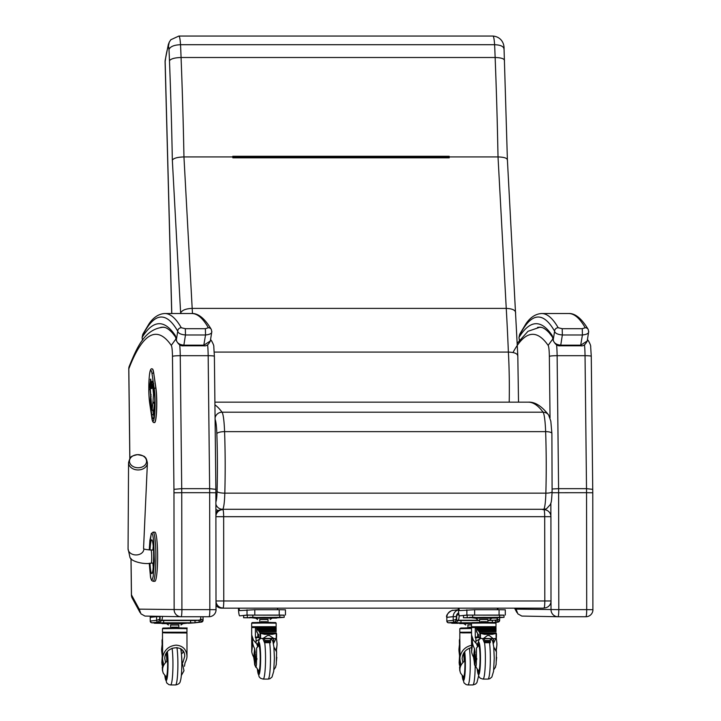 <?xml version="1.0" encoding="UTF-8"?>
<svg xmlns="http://www.w3.org/2000/svg" width="721" height="721" viewBox="0 0 721 721"><rect width="100%" height="100%" fill="white"/><g stroke="black" fill="none" stroke-linecap="round" stroke-linejoin="round"><path stroke-width="1.08" d="M551.006 601.765L551.015 609.705A7.021 6.976 90.9 0 0 557.883 616.734L557.883 616.734A7.021 6.976 90.9 0 0 557.991 616.734L557.991 616.734A7.021 0.793 -90 0 0 558.793 609.624L516.092 609.146L517.831 613.85L521.842 616.076L557.883 616.734A7.021 7.021 0 0 0 557.991 616.734L585.912 616.734A7.021 7.021 0 0 0 592.932 609.696L586.705 609.624A7.021 0.793 90 0 1 585.912 616.734L557.991 616.734M592.725 492.776L586.543 492.686L586.705 609.624L558.793 609.624L558.622 492.686A47.415 5.371 -90 0 0 558.595 488.658L552.178 489M592.887 609.705L592.77 492.767L591.265 356.291A7.021 0.685 179.4 0 0 585.037 355.687L586.515 488.658L592.698 489.343M587.39 339.879L588.805 341.375M512.992 352.524A841.182 95.343 90 0 1 548.14 345.386L552.926 338.825M215.921 516.687L550.925 516.678A7.021 7.021 0 0 0 543.904 509.666L543.904 509.666A7.021 0.793 90 0 1 543.904 509.666A7.021 0.793 90 0 1 544.697 516.596L544.815 600.89A7.021 0.793 90 0 1 544.031 608.001A7.021 6.976 83.7 0 0 544.788 607.956L544.788 607.956A7.021 7.021 0 0 0 551.042 600.963L216.048 600.972M550.997 600.972L550.925 516.678M216.048 605.397A7.021 6.976 83.7 0 0 221.59 608.154L542.643 608.154A7.021 6.976 83.7 0 0 543.4 608.109L544.788 607.956M216.048 601.774A7.021 6.976 83.7 0 0 222.987 608.001A7.021 0.793 -90 0 0 223.771 600.89L223.654 516.596A7.021 0.793 -90 0 0 222.861 509.666L222.861 509.666A7.021 0.793 -90 0 0 222.852 509.666A7.021 6.976 83.7 0 0 222.095 509.702L222.095 509.702A7.021 6.976 83.7 0 0 215.921 515.894M222.861 509.666L222.87 509.666A7.021 7.021 0 0 0 222.095 509.702L220.698 509.855A7.021 6.976 83.7 0 0 215.921 512.568M215.912 509.405A7.021 6.967 64.4 0 0 218.49 510.486M153.086 581.297L151.617 580.477L150.527 577.341L149.238 563.254L150.806 578.35L151.302 579.594L152.257 579.603L153.213 576.268L154.375 560.983L153.645 540.263L152.753 535.081L152.266 533.837L151.302 533.828L149.914 540.263L149.256 549.925L151.239 533.63L153.086 532.134L154.835 532.134A24.586 2.785 -90 0 1 157.62 556.711A24.586 2.785 -90 0 1 154.835 581.297L153.086 581.297A24.586 2.785 -90 0 0 155.88 556.711A24.586 2.785 -90 0 0 153.086 532.134M137.396 454.663A8.544 6.552 -178.7 0 1 144.137 456.69A8.544 6.552 -178.7 0 1 142.407 466.875A8.544 6.552 -178.7 0 1 129.879 463.107A8.544 6.552 -178.7 0 1 137.396 454.663C133.124 455.672 131.087 456.438 131.285 456.97C130.618 456.654 129.708 458.529 128.563 462.603A9.427 7.237 1.3 0 0 137.819 469.957A9.427 7.237 1.3 0 0 147.408 463.044C146.724 459.43 145.912 457.52 144.966 457.312C145.074 456.384 142.551 455.501 137.396 454.663M160.621 327.424A842.939 95.542 90 0 1 162.811 327.208C165.488 327.01 168.678 328.911 172.391 332.913L175.78 337.338L175.257 335.463L175.573 336.986M142.542 340.114L142.091 337.581L142.65 334.832A3.515 3.263 16.6 0 0 142.524 335.833A10.536 1.199 90 0 1 142.686 335.409A3.515 3.407 -153.4 0 1 143.037 333.841L149.211 323.54C153.69 317.177 158.89 313.833 164.83 313.527A749.876 84.997 -90 0 1 181.295 327.74A3.515 3.425 -29.9 0 0 177.736 331.182C178.087 333.228 180.674 334.499 185.477 334.986L185.324 328.695L181.295 327.74M211.37 329.542A3.515 3.425 150.1 0 0 211.316 329.434A3.515 3.425 150.1 0 0 211.307 329.434A3.515 3.425 150.1 0 0 208.342 327.74L205.386 328.695L185.324 328.695M205.386 328.695L205.539 334.986L203.701 345.81C206.377 346.305 208.585 344.692 210.343 340.97L203.935 345.152L183.873 345.152L185.477 334.986L205.539 334.986C210.153 334.499 212.226 333.237 211.758 331.182M211.776 331.912L211.307 329.434C203.142 315.627 196.148 313.256 191.876 313.527A749.876 84.997 90 0 1 208.342 327.74M203.701 345.81L183.63 345.81L183.873 345.152C179.529 344.755 177.015 343.043 176.339 340.006A3.515 2.83 171 0 0 176.357 340.537A3.515 2.83 171 0 0 176.357 340.546A3.515 2.83 171 0 0 176.384 340.663M537.496 327.424A842.939 95.542 90 0 1 539.687 327.208C542.363 327.01 545.563 328.911 549.276 332.913L552.656 337.338L552.142 335.463L552.448 336.986M519.417 340.114L518.967 337.581L519.526 334.832A3.515 3.263 16.6 0 0 519.408 335.833A10.536 1.199 90 0 1 519.562 335.409A3.515 3.407 -153.4 0 1 519.913 333.841L526.087 323.54C530.566 317.177 535.775 313.833 541.705 313.527A749.876 84.997 -90 0 1 558.18 327.74A3.515 3.425 -29.9 0 0 554.611 331.182C554.972 333.228 557.549 334.499 562.353 334.986L562.2 328.695L558.18 327.74M588.246 329.542A3.515 3.425 150.1 0 0 588.192 329.434L588.192 329.434A3.515 3.425 150.1 0 0 585.218 327.74L582.271 328.695L562.2 328.695M582.271 328.695L582.424 334.986L580.585 345.81C583.253 346.305 585.461 344.692 587.218 340.97L580.811 345.152L560.749 345.152L562.353 334.986L582.424 334.986C587.029 334.499 589.102 333.237 588.633 331.182M588.651 331.912L588.192 329.434C580.017 315.627 573.024 313.256 568.752 313.527A749.876 84.997 90 0 1 585.218 327.74M580.585 345.81L560.514 345.81L560.749 345.152C556.405 344.755 553.899 343.043 553.214 340.006A3.515 2.83 171 0 0 553.232 340.537A3.515 2.83 171 0 0 553.241 340.546A3.515 2.83 171 0 0 553.259 340.663M458.268 608.154A12.293 1.397 -90 0 0 459.556 615.869A12.293 1.397 -90 0 0 459.574 615.869L466.875 615.067L504.024 615.202M474.643 614.977L474.643 609.714L459.574 610.597A7.021 0.793 90 0 1 459.556 610.597A7.021 0.793 90 0 1 458.953 608.154M497.346 608.154A7.021 0.793 -90 0 0 497.562 609.714M474.643 609.714L499.067 609.714L499.076 614.977M505.25 609.804L499.067 609.714M200.88 616.734A12.293 1.397 90 0 1 199.924 620.24L199.302 620.312M160.918 620.312L161.54 620.24A12.293 1.397 -90 0 0 162.531 616.437M497.923 608.154A12.293 1.397 90 0 1 497.905 609.714M497.355 617.816A12.293 1.397 90 0 1 496.544 620.24L495.922 620.312M458.682 613.102A7.021 0.793 90 0 1 458.15 614.968L456.672 615.13M457.538 620.312L458.159 620.24A12.293 1.397 -90 0 0 459.232 615.536M238.417 608.154A12.293 1.397 -90 0 0 239.714 615.869A12.293 1.397 -90 0 0 239.732 615.869L247.024 615.067L284.182 615.202M254.801 614.977L254.792 609.714L239.723 610.597A7.021 0.793 90 0 1 239.714 610.597A7.021 0.793 90 0 1 239.111 608.154M277.495 608.154A7.021 0.793 -90 0 0 277.711 609.714M254.792 609.714L279.225 609.714L279.225 614.977M285.408 609.804L279.225 609.714M160.071 616.401L160.08 619.249L158.368 622.097A1.757 1.748 -96.3 0 1 156.619 620.339L156.61 616.653L150.229 617.356L150.238 621.042L156.619 620.339L159.729 619.249L159.72 616.617L156.61 616.653A7.021 6.976 -96.3 0 1 156.619 616.338M150.319 616.239A7.021 6.976 83.7 0 0 150.229 617.356L150.238 621.042A1.757 1.748 83.7 0 0 151.987 622.8L158.368 622.097L153.384 622.8A1.757 1.748 83.7 0 0 153.573 622.791L159.981 622.079L161.801 620.312L160.053 620.312L160.08 619.249M200.195 619.979L195.003 620.682M195.003 622.638L199.888 622.097L198.437 620.312M200.555 618.834L203.034 620.339A1.757 1.748 -96.3 0 1 201.474 622.088L201.474 622.088A1.757 1.748 -96.3 0 1 201.285 622.097L195.094 622.791A1.757 1.748 -96.3 0 1 195.003 622.791L195.003 620.601L190.587 620.547L190.587 622.764L195.003 622.818L188.37 623.286M200.456 619.249L201.285 622.097L199.888 622.097M457.556 615.04L456.672 615.04L456.681 619.249L454.969 622.097A1.757 1.748 -96.3 0 1 453.221 620.339L453.221 616.653L446.84 617.356L446.84 621.042L453.221 620.339L456.33 619.249L456.33 616.617L453.221 616.653A7.021 6.976 -96.3 0 1 458.367 609.876M446.768 617.365C445.19 614.463 452.464 609.452 453.049 610.372L453.049 610.372A7.021 6.976 83.7 0 0 446.84 617.356L446.84 621.042A1.757 1.748 83.7 0 0 448.588 622.8L454.969 622.097L449.985 622.8A1.757 1.748 83.7 0 0 450.174 622.791L456.582 622.079L458.403 620.312L456.654 620.312L456.681 619.249M496.796 619.997L488 620.547M493.218 622.457L496.499 622.097L495.039 620.312M497.157 618.897L499.635 620.339A1.757 1.748 -96.3 0 1 498.076 622.088L498.076 622.088A1.757 1.748 -96.3 0 1 497.887 622.097L494.399 622.484M497.075 619.249L497.887 622.097L496.499 622.097M255.144 661.959L255.351 655.01L254.639 655.822L254.162 660.121L253.693 657.192A30.516 21.17 6.3 0 1 251.755 651.802L251.791 635.282L253.45 640.086L256.847 644.042L256.063 642.997L256.054 637.788A12.428 7.985 5.5 0 1 256.18 637.715L255.423 637.806L255.414 628.018L274.674 627.964A76.507 8.67 90 0 1 275.422 628.487L275.467 628.739M255.919 627.964A76.507 8.67 90 0 1 256.667 628.487L256.766 632.092A22.531 2.551 90 0 1 256.811 632.083A22.531 2.551 90 0 1 257.839 633.984L257.767 637.445A132.745 15.042 90 0 0 256.631 637.058A132.745 15.042 90 0 1 256.631 637.058L256.622 637.058A74.669 8.463 90 0 0 255.441 637.797M276.35 637.445L277.017 643.195A30.516 21.17 -173.7 0 1 276.954 645.683A30.516 21.17 -173.7 0 1 276.332 648.576L276.54 651.658M276.792 657.381A26.92 18.674 -173.7 0 1 276.603 658.39L276.449 658.39M276.467 659.201L276.603 658.39M256.919 658.39L256.856 659.697M254.162 660.121L255.018 665.231L255.955 656.498M255.018 665.231A26.92 18.674 6.3 0 0 255.703 666.997M256.658 658.39A26.92 18.674 -173.7 0 1 255.973 656.615M255.351 655.01L255.405 654.524M254.612 661.734L254.756 660.409M255.243 651.982L255.081 654.731M255.117 651.514L254.639 648.576A30.516 21.17 -173.7 0 1 252.71 643.195L251.809 651.306M253.693 657.192L254.639 648.576M251.755 651.802L251.665 627.531L276.143 627.495L251.665 627.531M273.692 638.698L273.412 643.465M275.963 638.509L273.448 643.646M256.063 641.221L260.209 638.68M272.628 640.744L273.259 641.753L273.592 638.698M258.722 637.598L256.18 637.715M251.791 635.282L252.71 643.195M275.332 626.738L252.476 626.774M270.889 622.43L256.91 622.448M276.603 659.147L276.458 661.175M255.153 654.758L255.099 661.986L254.693 658.922M270.591 638.698L270.429 642.699L270.456 638.698M264.535 642.699L270.42 642.69L264.535 642.699L262.832 638.698M264.201 638.698L264.904 640.518L264.544 642.69M262.633 638.689L267.572 635.516L269.411 635.516L274.088 638.689L260.02 638.409L258.758 637.652L258.569 634.219L257.839 633.984M256.847 644.042L257.712 646.701M273.259 642.717L273.259 641.753M257.866 643.619L257.027 644.232M276.242 632.885A22.531 2.551 90 0 1 276.594 633.984L276.54 637.445M270.402 642.402L264.724 642.402M270.411 642.519L264.634 642.519M260.146 633.227L260.101 633.038A1.28 0.469 -176.5 0 1 260.029 632.957L276.251 632.948L276.26 638.409L276.251 632.948A1.28 0.469 -178.4 0 1 276.224 633.038L260.146 633.227L264.427 634.318L272.421 634.318L264.427 634.318M257.415 629.027L275.629 628.829L257.442 629.199L258.154 630.136L275.945 629.938L258.262 630.163L259.082 631.569L276.152 631.398L276.143 627.495M275.918 630.127L275.656 629.027M276.134 631.56L275.954 630.163M259.2 631.641L276.152 631.398L259.2 631.641L260.011 632.948L260.02 638.409M259.227 631.821L276.161 631.641M258.262 630.163L275.945 629.938M257.397 628.865L275.647 628.865L257.316 629.045A71.785 6.849 -106.9 0 0 256.991 628.703L256.928 632.11M256.982 628.694L275.44 628.694L256.928 628.964M276.197 633.227L276.26 638.4L274.088 638.689M275.873 633.561L272.421 634.318M273.737 638.689L263.012 638.689M272.989 638.382L263.832 638.382M249.763 617.356L255.216 617.347L249.763 617.32M249.358 617.708L249.998 617.708M249.358 617.78L250.097 617.771M278.423 617.311L282.317 617.329L278.423 617.311M284.146 615.13L279.766 615.067L279.766 617.275L284.182 617.338L277.549 617.798M284.182 617.338L284.182 615.121M279.766 617.275L243.599 617.753L243.599 615.545L247.33 615.13L247.33 617.338M247.33 615.13L279.766 615.067M250.178 617.807L243.599 617.753M243.626 615.536L243.635 617.744M266.725 621.727L261.065 621.736M268.005 621.691L268.005 619.474L259.785 619.483L259.785 621.7M268.023 619.537L259.767 619.546M270.204 619.483L272.042 618.185L263.895 618.095L255.739 618.203L257.577 619.501M271.997 618.194L255.739 618.203L276.558 618.077L277.991 617.527L263.895 617.374L249.79 617.564L255.748 618.221M254.684 664.771L258.65 670.881A12.59 1.424 -90 0 0 258.785 670.936A12.59 1.424 -90 0 0 260.218 658.174A12.59 1.424 -90 0 0 258.785 645.764A12.59 1.424 -90 0 0 258.65 645.827L256.631 647.981L256.478 664.411A16.989 12.104 173.4 0 0 256.46 664.546L255.919 667.394L254.684 664.771L254.288 660.571M275.449 667.394L276.26 664.546A16.989 12.104 173.4 0 0 276.278 664.411L276.621 651.937L273.908 647.034M258.037 645.646A14.339 1.622 90 0 1 258.785 644.006A14.339 1.622 90 0 1 260.416 658.354A14.339 1.622 90 0 1 258.785 672.693A14.339 1.622 90 0 1 257.866 670.16A14.339 1.622 -90 0 0 258.785 672.693A14.339 1.622 -90 0 0 260.416 658.354A14.339 1.622 -90 0 0 258.785 644.006A14.339 1.622 -90 0 0 258.037 645.646A14.339 1.622 -90 0 0 257.866 646.548A14.339 1.622 90 0 1 258.037 645.646M258.271 646.16A13.023 1.478 90 0 1 258.785 645.331A13.023 1.478 90 0 1 260.263 658.354A13.023 1.478 90 0 1 258.785 671.377A13.023 1.478 90 0 1 258.271 670.548M475.085 651.982L474.535 658.913L474.932 654.731L474.003 660.121L473.535 657.192A30.516 21.17 6.3 0 1 471.597 651.802L471.633 635.282L473.3 640.086L476.698 644.042L475.905 642.997L475.896 637.788A12.428 7.985 5.5 0 1 476.022 637.715L475.283 637.797L475.256 628.018L494.516 627.964A76.507 8.67 90 0 1 495.264 628.487L495.309 628.739M475.761 627.964A76.507 8.67 90 0 1 476.509 628.487L476.608 632.092A22.531 2.551 90 0 1 476.653 632.083A22.531 2.551 90 0 1 477.681 633.984L477.617 637.445L478.546 637.445L477.644 637.445M496.201 637.445L496.868 643.195A30.516 21.17 -173.7 0 1 496.805 645.683A30.516 21.17 -173.7 0 1 496.183 648.576L496.39 651.658M496.634 657.381A26.92 18.674 -173.7 0 1 496.445 658.39L496.291 658.39M496.309 659.201L496.445 658.39M476.761 658.39L476.698 659.697M474.003 660.121L474.86 665.231L475.806 656.498M474.86 665.231A26.92 18.674 6.3 0 0 475.545 666.997M476.5 658.39A26.92 18.674 -173.7 0 1 475.815 656.615M474.995 661.959L475.256 654.524M474.454 661.734L474.607 660.409M474.959 651.514L474.49 648.576A30.516 21.17 -173.7 0 1 472.552 643.195L471.66 651.306M473.535 657.192L474.49 648.576M471.597 651.802L471.516 627.531L495.985 627.495L471.516 627.531M477.617 637.445A132.745 15.042 90 0 0 476.473 637.058L476.473 637.058A74.669 8.463 90 0 0 475.283 637.797L475.364 637.797M493.543 638.698L493.263 643.465M495.814 638.509L493.299 643.646M475.905 641.221L480.06 638.68M492.479 640.744L493.101 641.753L493.443 638.698M478.573 637.598L476.022 637.715M471.633 635.282L472.552 643.195M495.174 626.738L472.327 626.774M490.731 622.43L476.752 622.448M496.445 659.147L496.3 661.175M475.202 655.01L474.941 661.986L474.535 658.922M490.442 638.698L490.271 642.699L490.298 638.698M484.052 638.698L484.746 640.518L484.395 642.69L490.271 642.699L484.377 642.699L482.673 638.698L493.93 638.689L483.674 638.382L487.414 635.516L489.262 635.516L492.84 638.382M482.655 638.698L478.6 637.652L478.411 634.219L477.681 633.984M476.698 644.042L477.563 646.701M493.101 642.717L493.101 641.753M477.717 643.619L476.878 644.232M496.084 632.885A22.531 2.551 90 0 1 496.436 633.984L496.381 637.445M490.253 642.402L484.566 642.402M490.262 642.519L484.476 642.519M479.997 633.227L479.943 633.038A1.28 0.469 -176.5 0 1 479.88 632.957L496.102 632.948L496.111 638.409L496.102 632.948A1.28 0.469 -178.4 0 1 496.075 633.038L479.997 633.227L484.278 634.318L492.263 634.318L484.278 634.318M477.266 629.027L495.48 628.829L477.284 629.199L477.996 630.136L495.787 629.938L478.113 630.163L478.924 631.569L495.994 631.398L495.985 627.495M495.769 630.127L495.498 629.027M495.985 631.56L495.805 630.163M479.05 631.641L496.003 631.461L479.05 631.641L479.862 632.948L479.871 638.409M479.068 631.821L496.003 631.641M478.113 630.163L495.787 629.938M495.48 628.829L477.167 629.045A71.785 6.849 -106.9 0 0 476.842 628.703L476.77 632.11M476.833 628.694L495.282 628.694L476.779 628.964M482.475 638.689L483.674 638.382M496.048 633.227L496.111 638.4L493.93 638.689M495.715 633.561L492.263 634.318M493.588 638.689L482.854 638.689M469.605 617.356L475.067 617.347L469.605 617.32M469.209 617.708L469.84 617.708M469.209 617.78L469.939 617.771M498.265 617.311L502.167 617.329L498.265 617.311M503.997 615.13L499.608 615.067L499.617 617.275L504.024 617.338L497.391 617.798M499.617 617.275L463.477 617.744L463.441 615.545L467.172 615.13L467.172 617.338M467.172 615.13L499.608 615.067M470.02 617.807L463.45 617.753L463.441 615.545M486.567 621.727L480.916 621.736M487.856 621.691L487.847 619.474L479.627 619.483L479.627 621.7M487.865 619.537L479.609 619.546M490.055 619.483L491.893 618.185L483.737 618.095L475.581 618.203L477.428 619.501M491.839 618.194L475.581 618.203L496.399 618.077L497.841 617.527L483.737 617.374L469.632 617.564L475.59 618.221M474.535 664.771L478.501 670.881A12.59 1.424 -90 0 0 478.636 670.936A12.59 1.424 -90 0 0 480.06 658.174A12.59 1.424 -90 0 0 478.636 645.764A12.59 1.424 -90 0 0 478.501 645.827L476.482 647.981L476.32 664.411A16.989 12.104 173.4 0 0 476.311 664.546L475.77 667.394L474.535 664.771L474.13 660.571M495.291 667.394L496.111 664.546A16.989 12.104 173.4 0 0 496.12 664.411L496.472 651.937L493.759 647.034M477.879 645.646A14.339 1.622 90 0 1 478.636 644.006A14.339 1.622 90 0 1 480.258 658.354A14.339 1.622 90 0 1 478.636 672.693A14.339 1.622 90 0 1 477.708 670.16A14.339 1.622 -90 0 0 478.636 672.693A14.339 1.622 -90 0 0 480.258 658.354A14.339 1.622 -90 0 0 478.636 644.006A14.339 1.622 -90 0 0 477.879 645.646A14.339 1.622 -90 0 0 477.708 646.548A14.339 1.622 90 0 1 477.879 645.646M478.113 646.16A13.023 1.478 90 0 1 478.636 645.331A13.023 1.478 90 0 1 480.105 658.354A13.023 1.478 90 0 1 478.636 671.377A13.023 1.478 90 0 1 478.113 670.548M162.928 664.69L162.459 660.616L162.522 667.844L162.928 664.69L163.117 666.637M163.162 666.483L162.153 657.408L161.837 662.644A26.92 19.152 173.4 0 0 161.883 663.059L162.126 665.15M162.423 660.679L162.234 659.066M162.567 667.817L163 665.627M162.658 669.665L162.432 667.754M162.117 665.077L161.837 662.644M162.576 656.795L161.657 648.882L162.549 640.771L162.631 657.282C164.298 649.9 168.795 645.863 176.131 645.142C182.81 645.71 186.433 649.378 187 656.128L186.946 657.282A30.516 21.711 -6.6 0 1 185.027 662.797L184.441 666.267M181.863 649.711L181.115 651.171M186.153 632.218L163.306 632.254M181.71 627.91L167.732 627.928M163.126 665.807L163.334 662.797A30.516 21.711 -6.6 0 1 162.712 659.913A30.516 21.711 -6.6 0 1 162.631 657.282M161.657 648.882A30.516 21.711 173.4 0 0 161.738 651.514L162.712 659.913M181.584 655.831L181.196 650.441M182.855 650.793L183.062 652.559L181.584 653.776M162.252 655.939L162.153 657.408M166.479 655.831L166.389 653.064M183.062 652.559L183.062 651.063M165.578 662.446L164.812 658.679C164.307 645.872 185.18 643.474 184.72 656.389L182.891 662.392M162.495 638.797A22.531 2.551 -90 0 0 162.063 640.194L162.117 643.646A132.745 15.042 -90 0 1 162.252 643.538M190.795 622.854L186.892 622.836L190.795 622.791M160.179 623.187L160.819 623.187M160.188 623.259L160.918 623.25M165.596 622.818L160.143 622.818L165.596 622.818M158.151 622.286L158.151 622.827L190.587 622.764M190.587 620.547L161.765 620.556M158.151 622.827L154.42 623.241L154.42 622.692M160.999 623.295L154.42 623.241M177.546 627.207L171.895 627.216M178.808 627.18L178.826 624.954L170.634 624.963L170.607 627.18M178.844 625.017L170.589 625.026M181.025 624.963L182.864 623.665L188.812 623.007L175.627 622.854L160.702 623.025L162.279 623.62L182.864 623.665L166.614 623.674L168.408 624.981M182.864 623.665L166.56 623.692M181.313 675.523L183.99 670.764L181.935 661.364A11.969 1.352 -90 0 0 181.521 655.254M166.118 653.541A11.969 1.352 90 0 1 166.821 661.364C162.865 664.987 161.684 668.953 163.297 673.252L162.477 670.557A16.989 11.806 -173.7 0 1 162.459 670.431L162.27 667.069M161.919 663.41L162.162 657.579M163.297 673.252L166.055 676.74A12.59 1.424 90 0 0 166.191 676.794L166.578 676.794M166.731 652.532A12.59 1.424 90 0 1 167.596 666.601A12.59 1.424 90 0 1 166.191 676.794M167.056 652.063A14.339 1.622 90 0 1 167.759 668.178A14.339 1.622 90 0 1 166.191 678.551A14.339 1.622 90 0 1 165.271 676.01A14.339 1.622 90 0 0 166.191 678.551A14.339 1.622 90 0 0 167.759 668.178A14.339 1.622 90 0 0 167.056 652.063M166.821 652.397A13.023 1.478 90 0 1 166.848 652.523A13.023 1.478 90 0 1 167.632 667.159A13.023 1.478 90 0 1 166.191 677.235A13.023 1.478 90 0 1 165.677 676.397M460.241 664.69L459.773 660.616L459.836 667.844L460.241 664.69L460.431 666.637M460.476 666.483L459.466 657.408L459.151 662.644A26.92 19.152 173.4 0 0 459.196 663.059L459.439 665.15M459.737 660.679L459.547 659.066M459.881 667.817L460.313 665.627M459.439 665.077L459.151 662.644M459.89 656.795L458.971 648.882L459.872 640.771L459.953 657.282C461.269 650.784 465.135 646.782 471.534 645.295M471.516 632.155L460.62 632.254M471.516 627.748L465.045 627.928M460.449 665.807L460.647 662.797A30.516 21.711 -6.6 0 1 460.025 659.913A30.516 21.711 -6.6 0 1 459.953 657.282M458.971 648.882A30.516 21.711 173.4 0 0 459.052 651.514L460.025 659.913M459.565 655.939L459.466 657.408M463.792 655.831L463.702 653.064M462.9 662.446L462.125 658.679C462.648 652.784 465.784 649.089 471.543 647.593M459.809 638.797A22.531 2.551 -90 0 0 459.376 640.194L459.43 643.646M457.502 623.187L458.132 623.187M457.502 623.259L458.232 623.25M462.918 622.818L457.456 622.818L462.918 622.818M455.465 622.205L455.465 622.827L471.678 622.764M479.483 620.547L458.367 620.556M455.465 622.827L451.734 623.241L451.734 622.611L451.77 623.232M458.313 623.295L451.734 623.241M471.777 627.306L469.209 627.216M471.507 624.918L467.92 624.972L467.92 627.18M471.507 624.882L467.902 625.026M471.507 623.575L463.927 623.674L465.721 624.981M471.507 623.476L459.665 623.584L471.507 623.431M471.606 622.854L458.015 623.025L463.882 623.71M463.441 653.541A11.969 1.352 90 0 1 464.144 661.364C460.178 664.987 459.007 668.953 460.611 673.252L459.791 670.557A16.989 11.806 -173.7 0 1 459.773 670.431L459.583 667.069M459.232 663.41L459.475 657.579M460.611 673.252L463.378 676.74A12.59 1.424 90 0 0 463.513 676.794L463.891 676.794M464.045 652.532A12.59 1.424 90 0 1 464.91 666.601A12.59 1.424 90 0 1 463.513 676.794M464.378 652.063A14.339 1.622 90 0 1 465.072 668.178A14.339 1.622 90 0 1 463.513 678.551A14.339 1.622 90 0 1 462.585 676.01A14.339 1.622 90 0 0 463.513 678.551A14.339 1.622 90 0 0 465.072 668.178A14.339 1.622 90 0 0 464.378 652.063M464.135 652.397A13.023 1.478 90 0 1 464.162 652.523A13.023 1.478 90 0 1 464.946 667.159A13.023 1.478 90 0 1 463.513 677.235A13.023 1.478 90 0 1 462.99 676.397M171.787 313.527L165.154 61.636A10.536 2.37 178.5 0 0 165.091 61.916L171.715 313.527M165.172 60.312L168.335 44.513L169.237 42.206L168.344 46.604A67.504 7.652 90 0 0 165.154 61.636A10.536 7.805 -172.8 0 1 165.172 60.312L165.172 60.312A10.536 10.536 0 0 0 165.091 61.916M169.237 42.206L170.814 39.745L178.871 36.05L492.93 36.05A16.763 1.902 90 0 1 494.597 44.711A121.101 13.726 90 0 1 495.138 57.5A608.173 68.937 90 0 1 498.022 156.926L506.25 308.399A377.561 42.791 90 0 1 508.377 352.082A82.329 9.328 90 0 1 509.206 402.165M232.838 157.421L449.12 157.34L449.21 157.836L449.165 156.926A608.173 68.937 -90 0 0 449.147 156.277L449.075 157.34M232.829 157.331L449.075 157.331M449.147 156.277L232.793 156.277A608.173 68.937 90 0 1 232.811 156.926L232.856 157.836L449.21 157.836M168.344 46.604A6.228 0.703 90 0 1 168.993 49.479A110.565 12.527 90 0 1 169.471 60.789A597.637 67.738 90 0 1 172.337 160.134C173.635 158.196 177.51 157.124 183.954 156.926L232.811 156.926M172.337 160.134L180.638 313.058C181.908 310.228 185.757 308.669 192.183 308.399L506.25 308.399C512.541 308.669 515.677 310.228 515.641 313.058M449.165 156.926L498.022 156.926C504.321 157.124 507.431 158.196 507.332 160.134M492.93 36.05C501.095 36.726 504.349 43.404 504.051 48.83L507.395 159.765L517.804 355.687L518.525 402.165M517.75 356.21C517.795 353.696 514.668 352.326 508.377 352.082L214.263 352.082M504.475 60.789C504.538 58.798 501.428 57.698 495.138 57.5L181.07 57.5A121.101 13.726 -90 0 0 180.529 44.711L494.597 44.711C500.888 44.954 504.024 46.55 503.997 49.479M168.993 49.479C170.264 46.55 174.103 44.954 180.529 44.711A16.763 1.902 -90 0 0 178.871 36.05M169.471 60.789C170.778 58.798 174.644 57.698 181.07 57.5A608.173 68.937 -90 0 1 183.954 156.926L192.183 308.399A377.561 42.791 -90 0 1 192.471 313.545M150.743 382.319A1.406 0.847 5 0 0 150.545 382.707A1.406 0.847 5 0 0 150.545 382.824A1.406 1.109 -8.4 0 1 151.131 381.968M150.229 387.574A1.406 1.109 -8.4 0 1 150.175 387.375L150.175 387.375A1.406 1.109 -8.4 0 1 150.166 387.168A1.406 0.847 -175 0 1 150.166 387.051A1.406 0.847 -175 0 1 150.184 386.925M153.447 411.367L154.582 403.273A4.668 0.532 -90 0 0 154.664 402.372L154.763 400.777M151.131 394.594A1.406 1.109 171.6 0 0 150.644 395.387A1.406 0.847 5 0 0 151.122 395.973M152.122 385.447A1.406 0.847 -175 0 1 151.572 384.807A1.406 1.109 171.6 0 0 151.572 385.014L151.572 385.014A1.406 1.406 0 0 0 152.05 385.879M154.51 422.578A19.314 2.19 -90 0 0 154.582 422.587A19.314 2.19 -90 0 0 156.655 409.501A19.314 2.19 -90 0 0 155.916 387.97L153.708 372.973A19.314 2.19 -90 0 0 152.374 368.963A19.314 2.19 -90 0 0 152.302 368.972M215.849 492.776L209.658 492.686L209.829 609.624L181.908 609.624L181.746 492.686L173.968 492.776L174.131 609.705A7.021 6.976 90.9 0 0 180.998 616.734L180.998 616.734A7.021 6.976 90.9 0 0 181.115 616.734L181.115 616.734A7.021 0.793 -90 0 0 181.908 609.624L139.216 609.146L140.956 613.85L144.966 616.076L180.998 616.734A7.021 7.021 0 0 0 181.115 616.734L209.027 616.734A7.021 7.021 0 0 0 216.057 609.696L209.829 609.624A7.021 0.793 90 0 1 209.027 616.734L181.115 616.734M214.344 356.372A7.021 0.685 179.4 0 0 214.389 356.291A7.021 0.685 179.4 0 0 208.162 355.687L209.64 488.658A47.415 5.371 90 0 1 209.658 492.686L181.746 492.686A47.415 5.371 -90 0 0 181.719 488.658L173.95 489.343A40.394 4.578 90 0 1 173.968 492.776M139.216 609.146L131.465 594.879A7.021 0.712 179.3 0 0 131.42 594.96A7.021 7.021 0 0 0 132.267 598.232A7.021 6.831 -28.5 0 1 131.465 594.879L131.033 558.514M216.012 609.705L215.867 489.262L214.389 356.291L213.804 346.981C214.029 345.9 213.272 343.863 211.55 340.88L211.929 341.375M129.87 458.538L128.816 368.828A7.021 6.696 -159 0 1 129.239 366.313L129.239 366.313A7.021 7.021 0 0 0 128.771 368.909L128.771 368.909A7.021 0.712 -0.7 0 1 128.816 368.828A841.182 95.343 90 0 1 171.265 345.386L176.05 338.825M210.514 339.879L211.55 340.88M207.621 344.791A19.314 2.19 90 0 1 208.162 355.687L180.241 355.687L181.719 488.658L209.64 488.658L215.822 489.343M584.497 344.791A19.314 2.19 90 0 1 585.037 355.687L557.117 355.687L558.595 488.658L586.515 488.658A47.415 5.371 90 0 1 586.543 492.686L552.079 492.731M550.862 503.285L550.88 515.885M591.22 356.372A7.021 0.685 179.4 0 0 591.265 356.291L590.679 346.981C590.905 345.9 590.157 343.863 588.435 340.88M541.624 327.46A848.211 96.136 -90 0 0 539.705 327.289L527.988 331.3L517.272 343.25M516.092 609.146L515.551 608.154M556.594 344.854A19.314 2.19 -90 0 1 557.117 355.687A7.021 0.685 179.4 0 0 549.348 356.372L550.033 417.82M548.14 345.386A12.293 1.397 90 0 1 549.348 356.372M221.59 608.154L542.643 608.154M215.074 417.856A7.021 6.895 -36.2 0 1 222.032 412.196A849.96 96.335 -90 0 0 214.93 404.851M215.092 419.415A21.071 2.388 90 0 1 216.85 433.718A7.021 2.073 -2 0 1 224.582 431.636A28.101 3.181 -90 0 0 222.032 412.196L543.075 412.196A28.101 3.181 90 0 1 545.635 431.636A116.207 13.167 90 0 1 545.86 493.146A21.071 2.388 90 0 1 543.67 509.287L542.877 509.666M216.85 433.718A109.177 12.374 90 0 1 217.066 491.515A7.021 1.622 1.6 0 0 224.817 493.146A116.207 13.167 -90 0 0 224.582 431.636L545.635 431.636A7.021 2.073 -2 0 1 551.889 433.465L550.826 421.19L548.627 414.999C541.66 406.031 534.892 401.75 528.313 402.165A849.96 96.335 90 0 1 543.075 412.196A7.021 6.895 -36.2 0 1 548.627 414.999M215.903 504.285A7.021 6.967 64.4 0 0 222.627 509.287A21.071 2.388 -90 0 0 224.817 493.146L545.86 493.146A7.021 1.622 1.6 0 0 552.106 491.704L551.889 433.465M217.066 491.515A14.05 1.595 90 0 1 215.903 501.861M221.635 509.756L222.627 509.287L543.67 509.287A7.021 6.967 64.4 0 0 546.662 508.602L550.493 504.376C551.195 501.474 551.412 504.159 552.106 491.704M150.031 549.952A16.871 1.911 90 0 1 152.176 540.2A16.871 1.911 90 0 1 153.69 556.711A16.871 1.911 90 0 1 152.158 573.258A16.871 1.911 90 0 1 150.013 563.218M153.249 546.194A14.276 1.622 -90 0 0 152.915 550.042M152.888 563.056A14.276 1.622 -90 0 0 153.249 567.238M143.867 549.15L143.867 549.15A7.904 6.065 -178.7 0 1 135.827 554.945A7.904 6.065 -178.7 0 1 128.068 548.78L129.888 556.982C130.33 561.515 144.624 564.75 151.149 563.155A6.588 0.649 89.3 0 0 151.68 559.334A6.588 0.649 89.3 0 0 151.5 552.34A6.588 0.649 89.3 0 0 150.977 549.988C146.219 549.672 143.74 549.186 143.551 548.546L147.408 463.044M142.686 335.409A746.361 84.591 90 0 1 177.736 331.182L176.339 340.006A29.768 3.371 -90 0 0 175.257 335.463A846.454 95.938 -90 0 0 142.208 337.266A15.096 1.712 90 0 1 142.524 335.833M519.562 335.409A746.361 84.591 90 0 1 554.611 331.182L553.214 340.006A29.768 3.371 -90 0 0 552.142 335.463A846.454 95.938 -90 0 0 519.084 337.266A15.096 1.712 90 0 1 519.408 335.833M552.403 336.86L553.241 340.546C555.206 344.485 557.639 346.242 560.514 345.81L560.505 345.81M466.866 609.804L466.875 615.067M199.924 620.24L161.54 620.24M496.544 620.24L487.991 620.24M479.492 620.24L458.159 620.24M247.015 609.804L247.024 615.067M203.025 616.734L203.034 620.303M150.175 621.051L151.383 622.728L154.42 622.881L151.987 622.8M153.384 622.8L154.42 622.854M499.626 617.771L499.635 620.303M446.777 621.051L447.984 622.728L451.734 622.89L448.588 622.8M449.985 622.8L451.734 622.863M456.33 616.617A4.218 4.191 -96.3 0 1 458.646 612.841M275.422 628.487L256.667 628.487M273.863 627.378L253.945 627.405M275.386 627.279L252.494 627.216L252.422 626.729L275.386 626.693L252.494 626.828M276.143 626.684L276.134 623.16L263.895 623.025L251.665 623.196L251.665 626.72M266.833 622.692L260.966 622.692M258.695 637.445L257.803 637.445L258.695 637.445M270.384 641.302L264.931 641.302M270.384 640.518L264.904 640.518M276.152 631.461L259.181 631.461M275.963 630.334L258.289 630.334M275.954 629.983L258.244 629.983M275.665 629.199L257.442 629.199M276.251 632.957L260.029 632.957M276.224 633.038L260.101 633.038M260.587 638.527L260.587 633.561M276.161 633.417L260.209 633.417M269.411 635.516L267.572 635.516M252.837 615.067L252.837 617.275M266.644 621.862L261.002 621.7M257.406 669.674L259.136 676.812L260.533 678.272L263.183 679.092A20.738 2.352 -90 0 0 265.382 665.618A20.738 2.352 -90 0 0 264.724 642.699M257.604 645.782A16.313 1.848 90 0 1 257.929 643.898A16.313 1.848 90 0 1 260.335 649.423A16.313 1.848 90 0 1 259.948 671.089A16.313 1.848 90 0 1 257.46 669.737M269.672 642.699A20.738 2.352 90 0 1 270.33 665.618A20.738 2.352 90 0 1 268.131 679.092L263.183 679.092M495.264 628.487L476.509 628.487M493.705 627.378L473.796 627.405M495.228 627.279L472.345 627.216L472.273 626.729L495.228 626.693L472.345 626.828M495.985 626.684L495.985 623.16L483.746 623.025L471.507 623.196L471.516 626.72M486.675 622.692L480.817 622.692M490.226 641.302L484.782 641.302M490.226 640.518L484.746 640.518M496.003 631.461L479.023 631.461M495.805 630.334L478.131 630.334M495.796 629.983L478.086 629.983M495.507 629.199L477.284 629.199M495.489 628.865L477.248 628.865M496.102 632.957L479.88 632.957M496.075 633.038L479.943 633.038M480.438 638.527L480.429 633.561M496.003 633.417L480.06 633.417M489.262 635.516L487.414 635.516M472.688 615.067L472.688 617.275M486.513 622.268L480.844 621.7L486.657 621.691L480.853 621.7M477.248 669.674L478.987 676.812L480.384 678.272L483.025 679.092A20.738 2.352 -90 0 0 485.233 665.618A20.738 2.352 -90 0 0 484.575 642.699M477.455 645.782A16.313 1.848 90 0 1 477.771 643.898A16.313 1.848 90 0 1 480.177 649.423A16.313 1.848 90 0 1 479.789 671.089A16.313 1.848 90 0 1 477.311 669.737M489.514 642.699A20.738 2.352 90 0 1 490.181 665.618A20.738 2.352 90 0 1 487.973 679.092L483.025 679.092M187 656.128L186.964 632.975L164.776 632.885M184.684 632.858L186.964 632.975M186.207 632.759L163.252 632.795M186.135 632.659L164.172 632.254M185.279 632.227L163.252 632.209M176.104 628.505L162.486 628.676L162.964 628.063L176.041 627.892C194.841 628.126 183.35 627.775 186.955 628.64L176.104 628.505M163.658 620.547L163.667 622.764M154.456 622.692L154.456 623.232M171.968 627.342L177.618 627.18L171.959 627.757M177.609 627.18L171.805 627.18M176.933 647.512A20.738 2.352 90 0 1 177.772 670.683A20.738 2.352 90 0 1 175.536 684.95C178.547 684.4 180.151 683.102 180.331 681.039C181.196 678.858 181.692 673.297 181.809 664.365C181.809 657.525 181.431 652.271 180.665 648.576M175.536 684.95L170.589 684.95A20.738 2.352 -90 0 0 172.806 671.206A20.738 2.352 -90 0 0 172.085 648.188M167.38 651.658A16.313 1.848 90 0 1 167.551 675.28A16.313 1.848 90 0 1 164.866 675.595M471.525 632.849L462.089 632.885M471.516 632.542L460.566 632.795M471.516 628.505L459.8 628.676L460.908 628.009L471.516 627.892M460.971 620.547L460.98 622.764M487.901 621.484L487.901 622.277M475.184 666.519A20.738 2.352 90 0 1 472.85 684.95L475.5 684.121L476.896 682.67L478.573 676.064M472.85 684.95L467.902 684.95A20.738 2.352 -90 0 0 470.119 671.206A20.738 2.352 -90 0 0 469.398 648.188M464.694 651.658A16.313 1.848 90 0 1 464.865 675.28A16.313 1.848 90 0 1 462.188 675.595M180.638 313.058A367.025 41.602 90 0 1 180.665 313.527M232.82 157.178L449.102 157.178M150.166 387.168L150.545 382.824L151.401 388.61L151.951 386.934A4.497 0.514 90 0 1 152.663 386.114L153.492 394.072L152.933 402.291L152.149 409.375L151.068 404.364A4.497 0.514 90 0 1 150.977 398.064L150.166 387.168M151.401 388.61A1.406 1.109 -8.4 0 1 151.852 387.844A1.406 0.847 5 0 0 151.843 387.979A1.406 0.847 5 0 0 151.843 388.096M151.086 381.715A1.406 1.406 0 0 0 150.545 382.707L150.166 387.051A1.406 1.406 0 0 0 150.175 387.375L151.843 409.78A1.406 1.109 -8.4 0 1 151.834 409.573M151.843 409.78L153.375 411.421L153.663 410.357A1.406 0.973 -173.7 0 1 152.149 409.375M153.798 410.357L154.447 403.273A1.406 0.973 -173.7 0 1 152.933 402.291M154.582 403.273L154.447 403.273A4.668 0.532 -90 0 0 154.519 402.372A1.406 0.703 -176.2 0 1 152.987 401.66M154.492 394.729A1.406 0.703 -176.2 0 1 153.492 394.072M154.664 402.372L154.727 399.245M154.015 390.485A1.406 1.109 171.6 0 0 153.429 391.341M153.24 385.257A1.406 1.109 171.6 0 0 152.663 386.114M152.185 385.185A1.406 0.847 -175 0 1 151.59 384.527L150.716 379.021L149.734 385.663A1.406 0.847 5 0 0 150.229 386.267M149.734 385.663L150.626 395.667A8.427 0.955 -90 0 0 150.797 407.482L151.978 415.521A15.456 1.748 -90 0 0 154.438 412.7A15.456 1.748 -90 0 0 154.114 391.025L152.933 382.995A8.427 0.955 -90 0 0 151.59 384.527M150.374 388.745A1.406 1.109 171.6 0 0 149.797 389.601M150.869 380.192A1.406 0.847 -175 0 1 150.274 379.534M153.915 416.522A14.05 1.595 90 0 1 153.474 414.404A1.406 1.109 171.6 0 0 151.978 415.521M151.374 406.626A1.406 1.109 171.6 0 0 150.797 407.482M154.24 414.404L153.474 414.404L153.023 411.376M151.104 396.262A1.406 0.847 -175 0 1 150.626 395.667M151.807 417.468L149.598 402.471A17.917 2.028 90 0 1 149.229 377.353A17.917 2.028 90 0 1 152.077 374.082L154.285 389.079A17.917 2.028 90 0 1 154.654 414.205A17.917 2.028 90 0 1 151.807 417.468A1.406 1.109 -8.4 0 0 151.816 417.675L149.607 402.678A1.406 1.109 171.6 0 0 149.662 402.868M149.598 402.471A1.406 1.109 171.6 0 0 149.607 402.678C148.643 394.576 148.553 385.78 149.319 376.281C149.86 370.45 150.833 368.007 152.239 368.963L152.374 368.963M152.077 374.082A1.406 1.109 -8.4 0 1 153.573 372.973A19.314 2.19 -90 0 0 152.239 368.963M154.285 389.079A1.406 1.109 -8.4 0 1 155.781 387.97L153.708 372.973M151.816 417.675C152.203 421.226 153.077 422.866 154.447 422.587A19.314 2.19 -90 0 0 156.52 409.501A19.314 2.19 -90 0 0 155.781 387.97L155.916 387.97M154.24 406.374L154.754 406.374M164.749 327.46A848.211 96.136 -90 0 0 162.829 327.289C144.669 329.29 137.008 347.441 129.239 366.313M179.709 344.854A19.314 2.19 -90 0 1 180.241 355.687A7.021 0.685 179.4 0 0 172.472 356.372L173.95 489.343M171.265 345.386A12.293 1.397 90 0 1 172.472 356.372M587.453 339.501L588.715 341.24M514.533 608.154L516.939 612.571M540.795 327.289L539.705 327.289M214.903 402.165L528.313 402.165M546.662 508.602L544.409 509.684M152.654 541.687L152.618 541.922C153.267 544.725 153.627 549.654 153.672 556.711C153.249 567.968 152.843 573.069 152.455 572.014L152.654 571.744M128.068 548.78L128.563 462.603M153.519 550.06L150.977 549.988M153.537 563.02L151.149 563.155M142.65 334.832L143.037 333.841M142.091 337.59L142.47 340.204M175.527 336.86L176.357 340.546C178.33 344.485 180.755 346.242 183.639 345.81M210.343 340.97L211.767 331.966M191.876 313.527L164.83 313.527M519.526 334.832L519.913 333.841M518.967 337.59L519.354 340.204M587.218 340.97L588.642 331.966M568.752 313.527L541.705 313.527M505.295 609.786L505.304 615.058M285.453 609.786L285.453 615.058M150.166 617.365L150.256 616.239M203.043 616.734L203.052 620.33L201.474 622.088L195.094 622.791M453.049 610.372L458.358 609.786M499.644 617.771L499.653 620.33L498.076 622.088L494.471 622.484M276.801 657.336L276.467 660.355M276.134 623.16L275.656 622.547L263.715 622.412L252.17 622.574L251.665 623.196M276.954 645.683L276.458 650.216M266.662 622.268L266.788 621.691M275.683 667.096L273.908 669.674M257.577 645.511L259.136 639.888L260.434 638.509M271.123 638.698L272.926 641.519L273.908 646.998L274.404 658.201L273.728 671.233L272.015 677.046L269.906 678.74L268.131 679.092M496.652 657.336L496.318 660.355M472.273 627.315L469.137 627.18M495.985 623.16L494.867 622.493L482.043 622.412L471.876 622.62L471.507 623.196M496.805 645.683L496.3 650.216M504.024 617.338L504.024 615.121M495.534 667.096L493.759 669.674M477.419 645.511L478.987 639.888L480.285 638.509M490.974 638.698L492.776 641.519L493.75 646.998L494.245 658.201L493.579 671.233L491.857 677.046L489.757 678.74L487.973 679.092M162.423 667.745L162.649 669.71M162.504 641.248L162.486 633.011M186.964 632.164L186.955 628.64M162.486 632.2L162.486 628.676M164.812 675.523L166.704 682.904L168.813 684.599L170.589 684.95M459.818 641.248L459.809 633.011M460.566 632.209L461.485 632.254M459.8 632.2L459.8 628.676M492.317 622.439L492.317 620.601M462.125 675.523L464.018 682.904L466.127 684.599L467.902 684.95M232.829 157.34L449.12 157.34M153.744 383.77C152.717 383.491 152.113 384.5 151.942 386.807L151.807 388.493M150.716 379.102L151.572 385.014M154.447 417.324L153.564 417.738C154.213 419.388 155.61 398.488 154.123 391.233L152.798 382.22M210.577 339.501L211.83 341.24M128.771 368.909L129.825 458.601M130.988 558.46L131.42 594.96M132.267 598.232L140.063 612.571M163.919 327.289L162.829 327.289"/></g></svg>
